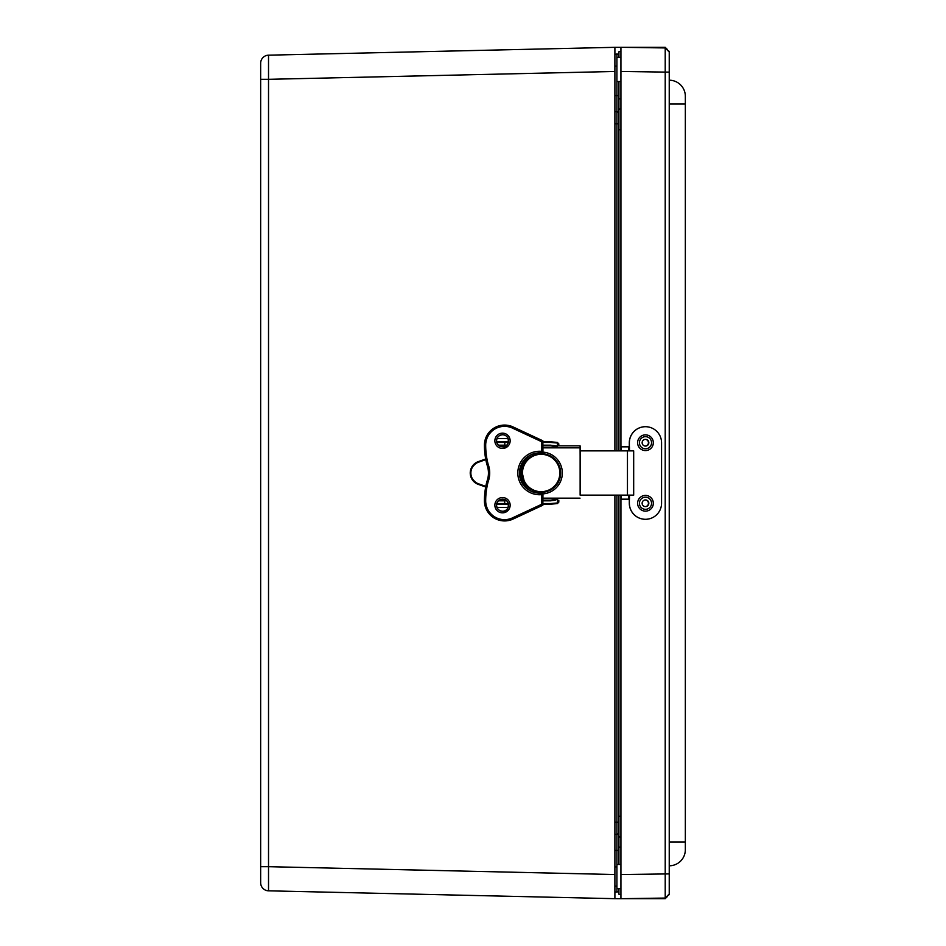 <?xml version="1.0" encoding="UTF-8"?>
<svg xmlns="http://www.w3.org/2000/svg" width="946" height="946" viewBox="0 0 946 946"><rect width="100%" height="100%" fill="white"/><g stroke="black" fill="none" stroke-linecap="round" stroke-linejoin="round"><path stroke-width="1.42" d="M614.9 54.36L616.91 54.017A2.01 2.01 0 0 1 618.921 55.92A2.01 2.01 0 0 0 616.91 54.017L616.91 95.593L618.921 95.593M618.921 850.407L616.91 850.407L616.91 891.983A2.01 2.01 0 0 0 618.921 890.08A2.01 2.01 0 0 1 616.91 891.983L614.9 891.983L614.9 886.154L616.91 886.154M614.9 111.699L616.91 111.699A2.01 2.01 0 0 1 618.921 113.591A2.01 2.01 0 0 0 616.91 111.699L616.91 123.808L618.921 123.808M614.9 834.301L616.91 834.301A2.01 2.01 0 0 0 618.921 832.409A2.01 2.01 0 0 1 616.91 834.301L616.91 850.407L614.9 850.407M620.931 495.136L620.931 898.7L614.9 898.676L614.9 874.53L268.522 866.678L268.522 890.825L614.9 898.676L614.9 891.983M614.9 54.017L614.9 47.324L620.931 47.324L620.931 450.864M614.9 450.864L614.9 47.324L268.522 55.175L614.9 47.324M614.9 874.53L614.9 495.136M260.658 79.322L260.658 866.678L268.522 866.678L268.522 55.175A8.053 8.053 0 0 0 260.658 63.228L260.658 79.322L268.522 79.322L614.9 71.47L614.9 62.436M667.226 896.016L669.236 894.656L669.236 870.994M622.326 898.676L665.215 898.676L667.226 896.666M669.236 75.006L669.236 51.344L667.226 49.984M622.326 47.324L665.215 47.324L667.226 49.334M260.658 882.772A8.053 8.053 0 0 0 268.522 890.825A8.053 8.053 0 0 1 260.658 882.772A8.053 8.053 0 0 0 268.522 890.825A8.053 8.053 0 0 1 260.658 882.772L260.658 866.678M260.658 63.228A8.053 8.053 0 0 1 268.522 55.175A8.053 8.053 0 0 0 260.658 63.228M542.815 492.251L541.159 492.322A19.322 19.322 -90 0 0 560.481 473A19.322 19.322 -90 0 0 541.159 453.678L541.171 453.678A19.322 19.322 -90 0 0 521.849 473A19.322 19.322 -90 0 0 541.159 492.322C534.041 492.097 528.53 488.999 524.64 483.016L521.92 471.368C523.765 460.501 530.186 454.612 541.159 453.678L542.815 453.749A19.322 19.322 90 0 1 560.682 473A19.322 19.322 90 0 1 542.815 492.263L542.815 492.334M580.312 495.136L580.087 445.826L542.862 445.826L550.43 445.826L550.643 445.188L542.862 445.188M580.087 445.826L580.312 450.864M580.135 450.864L580.135 495.136L633.678 495.136L633.678 450.864L580.135 450.864L580.135 495.136M536.784 492.937L536.89 492.937A20.126 20.126 -90 0 0 539.563 493.126A20.126 20.126 90 0 1 519.449 473A20.126 20.126 90 0 1 539.563 452.874A20.126 20.126 -90 0 0 536.89 453.063L532.09 454.352A20.126 20.126 -90 0 0 532.09 491.648L539.563 492.937M536.89 453.063L539.563 453.063M542.862 451.076L542.862 440.801L513.122 426.953L504.632 425.073A20.126 20.126 90 0 1 513.122 426.953L542.862 440.801L513.039 426.953A20.126 20.126 -90 0 0 484.423 445.199A76.366 76.354 -90 0 0 486.906 464.486A24.158 24.147 90 0 1 486.906 481.502A76.366 76.354 -90 0 0 484.423 500.801A20.126 20.126 -90 0 0 513.039 519.047L542.779 505.199L513.122 519.047A20.126 20.126 90 0 1 504.632 520.927L513.122 519.047L512.472 517.888A18.837 18.837 90 0 1 485.688 500.801A75.077 75.065 90 0 1 488.101 481.892L486.906 481.502L484.423 500.801L485.688 500.801M542.862 453.666L542.779 440.801L541.467 441.616L541.467 453.666L542.779 453.666M540.816 453.666L540.816 451.301L539.563 453.666L541.467 453.666M542.862 492.334L542.862 494.226L542.862 492.334L539.563 492.334L540.816 494.699L540.816 492.334M541.467 492.334L541.467 504.384L542.779 505.199L542.779 492.334M488.101 481.892A25.436 25.436 -90 0 0 488.101 464.108L486.906 464.498C488.964 470.162 488.964 475.838 486.906 481.502M504.573 500.174L499.275 500.174L506.689 500.812M542.862 500.812L550.643 500.812L550.43 500.174L542.862 500.174M557.218 499.121L550.43 500.174M499.275 445.826L505.885 445.826L499.275 445.826M550.43 445.826L557.218 446.879M558.814 500.174L558.79 502.137L558.79 500.174L558.79 502.125L557.336 503.603L550.43 504.194L557.336 503.603L558.779 502.22M557.442 445.826L557.442 443.024L558.779 443.78M542.862 442.444L550.643 442.444L550.43 441.806L542.862 441.806M508.499 441.806L496.662 441.806L508.499 441.782M550.643 442.444L557.442 443.024L557.336 442.397L550.43 441.806L557.336 442.397L558.79 443.863L558.814 445.826M557.442 500.174L557.442 502.976L550.643 503.556L550.43 504.194L542.862 504.194M496.662 504.194L508.499 504.194M496.993 507.423L508.156 507.423M496.993 438.566L508.156 438.566M618.921 57.375L618.921 51.758L620.931 51.297L620.931 71.447L665.215 72.097L665.215 898.061L669.236 893.97L665.215 898.061L620.931 898.7M669.236 893.97L669.236 873.903L620.931 874.553L620.931 888.625L616.91 888.625M669.236 873.903L669.236 72.097L665.215 72.097L665.215 47.939L669.236 52.03L665.215 47.939L620.931 47.3M685.342 96.303A16.106 16.106 0 0 0 669.236 80.209A16.106 16.106 0 0 1 685.342 96.303L685.342 849.697A16.106 16.106 0 0 1 669.236 865.791M669.236 72.097L669.236 52.03M618.921 81.533L618.921 450.864M620.931 108.743L618.921 109.204M618.921 495.136L618.921 864.467M620.931 837.257L618.921 836.796M618.921 888.625L618.921 894.242L620.931 894.703L620.931 888.625M629.362 499.157L629.362 503.189A16.106 16.106 -90 0 0 645.468 519.295L645.409 519.295A16.106 16.106 90 0 1 629.303 503.189L629.303 499.157M621.345 495.136L621.345 499.157L629.468 499.157L629.468 495.136L629.468 499.157M629.468 446.831L629.468 450.864L629.468 446.831L621.345 446.831L621.345 450.864M645.468 519.295A16.106 16.106 -90 0 0 661.561 503.189L661.561 442.811A16.106 16.106 -90 0 0 645.468 426.705A16.106 16.106 -90 0 0 629.362 442.811L629.362 446.831M629.303 446.831L629.303 442.811A16.106 16.106 90 0 1 645.409 426.705L645.468 426.705M645.29 506.618A3.346 3.346 90 0 0 648.436 503.272A3.346 3.346 90 0 0 645.29 499.937M645.172 511.136A7.864 7.864 -90 0 1 637.616 502.988A7.864 7.864 -90 0 1 645.751 495.42A7.864 7.864 -90 0 1 653.319 503.568A7.864 7.864 -90 0 1 645.172 511.136M645.361 506.618A3.346 3.346 -90 0 1 642.133 503.213A3.346 3.346 -90 0 1 645.61 499.926A3.346 3.346 -90 0 1 648.826 503.331A3.346 3.346 -90 0 1 645.361 506.618M645.29 446.063A3.346 3.346 90 0 0 648.436 442.728A3.346 3.346 90 0 0 645.29 439.382M649.926 436.248A7.864 7.864 -90 0 1 651.936 447.186A7.864 7.864 -90 0 1 641.01 449.196A7.864 7.864 -90 0 1 638.988 438.27A7.864 7.864 -90 0 1 649.926 436.248M647.383 439.973A3.346 3.346 -90 0 1 645.479 446.074A3.346 3.346 -90 0 1 642.287 441.735A3.346 3.346 -90 0 1 647.383 439.973M614.9 95.593L616.91 95.593L616.91 111.699M618.921 822.192L616.91 822.192L616.91 834.301M614.9 123.808L616.91 123.808L616.91 450.864M616.91 495.136L616.91 822.192L614.9 822.192M614.9 66.125L616.91 66.125M541.147 491.684A18.684 18.672 90 0 1 524.983 463.658A18.684 18.672 90 0 1 557.324 463.658A18.684 18.672 90 0 1 541.147 491.684M542.898 493.883A20.93 20.93 -90 0 0 562.338 473A20.93 20.93 -90 0 0 542.898 452.117M531.025 454.825A20.93 20.93 -90 0 0 531.025 491.175M580.04 498.164L542.862 498.164M542.862 447.836L580.04 447.836M627.458 450.864L627.458 495.136M633.631 450.864L633.631 495.136M542.862 494.226L542.945 494.226A1.289 1.289 0 0 0 542.862 493.765A1.289 1.289 90 0 1 542.945 494.226L542.945 494.864A1.289 1.289 90 0 1 542.862 495.314A1.289 1.289 0 0 0 542.945 494.864L542.862 505.199L542.862 494.924M542.862 440.801L542.945 451.136A1.289 1.289 0 0 0 542.862 450.686A1.289 1.289 90 0 1 542.945 451.136L542.945 451.774A1.289 1.289 90 0 1 542.862 452.235A1.289 1.289 0 0 0 542.945 451.774L542.862 451.774M540.816 451.301A21.734 21.734 -90 0 0 517.805 473A21.734 21.734 -90 0 0 540.816 494.699M488.101 464.108A75.077 75.065 90 0 1 485.688 445.199A18.837 18.837 90 0 1 512.472 428.112L541.467 441.616M541.467 504.384L512.472 517.888M494.864 440.801A7.651 7.651 -90 0 0 506.335 447.423A7.651 7.651 -90 0 0 506.335 434.179A7.651 7.651 -90 0 0 494.864 440.801M494.864 505.199A7.651 7.651 -90 0 0 506.335 511.821A7.651 7.651 -90 0 0 506.335 498.577A7.651 7.651 -90 0 0 494.864 505.199M513.122 426.953L512.472 428.112M504.632 425.073L504.549 425.073C492.322 426.256 485.617 432.972 484.423 445.199L485.688 445.199M502.61 434.758C498.944 435.113 496.934 437.123 496.567 440.801A6.043 6.031 -90 0 0 502.574 446.831A6.043 6.031 90 0 1 496.508 440.801A6.043 6.031 90 0 1 502.539 434.758A6.043 6.031 -90 0 0 496.567 440.801C496.934 444.466 498.944 446.477 502.61 446.831M502.539 434.758A6.043 6.031 90 0 1 508.581 440.801A6.043 6.031 90 0 1 502.539 446.831C509.386 448.179 511.029 434.876 502.539 434.758M502.61 499.169C498.944 499.523 496.934 501.534 496.567 505.199A6.043 6.031 -90 0 0 502.574 511.242A6.043 6.031 90 0 1 496.508 505.199A6.043 6.031 90 0 1 502.539 499.169A6.043 6.031 -90 0 0 496.567 505.199C496.934 508.877 498.944 510.887 502.61 511.242M502.539 499.169A6.043 6.031 90 0 1 508.581 505.199A6.043 6.031 90 0 1 502.539 511.242C509.386 512.578 511.029 499.287 502.539 499.169M498.459 500.812L504.786 500.812L504.573 504.194M550.643 500.812L555.692 500.174M485.806 486.386L478.463 483.773L478.262 484.376L485.676 487.013L478.262 484.376A12.073 12.073 -90 0 1 478.262 461.624L478.262 461.624C467.762 469.204 467.762 476.796 478.262 484.376M478.463 483.773A11.435 11.435 90 0 1 478.463 462.227L478.262 461.624L485.676 458.987L478.262 461.624M478.463 462.227L485.806 459.614M504.573 445.826L504.786 445.188L498.459 445.188M506.689 445.188L504.786 445.188L504.786 442.444L508.345 442.444M555.692 445.826L550.643 445.188M504.573 441.806L504.786 442.444L496.804 442.444M550.643 503.556L542.862 503.556M508.345 503.556L496.804 503.556M669.236 104.036L685.342 104.036M669.236 841.964L685.342 841.964M620.931 98.857L618.921 98.857M620.931 129.708L618.921 129.708M620.931 816.292L618.921 816.292M620.931 847.143L618.921 847.143M628.676 446.831L628.676 450.864M628.676 495.136L628.676 499.157M645.704 497.218A6.054 6.054 -90 0 1 650.612 506.488A6.054 6.054 -90 0 1 640.135 506.11A6.054 6.054 -90 0 1 645.704 497.218M642.05 447.718A6.054 6.054 -90 0 1 642.878 437.253A6.054 6.054 -90 0 1 651.522 443.201A6.054 6.054 -90 0 1 642.05 447.718M616.91 866.891L614.9 866.891M633.678 495.136L633.678 450.864M542.945 494.864L542.945 494.226M542.945 451.774L542.945 451.136M539.563 452.838L539.598 453.737M539.598 492.263L539.563 493.162M513.122 519.047L542.862 505.199M484.423 500.801C485.617 513.028 492.322 519.744 504.549 520.927L504.632 520.927M484.423 445.199L486.906 464.498M508.57 505.59L508.57 504.821M508.57 441.179L508.57 440.41M620.931 57.375L616.91 57.375M620.931 81.533L616.91 81.533M620.931 864.467L616.91 864.467"/></g></svg>
